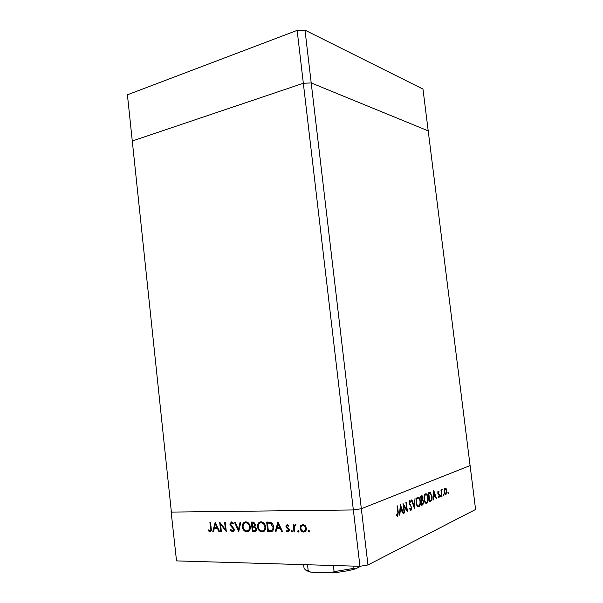 <?xml version="1.0" encoding="UTF-8"?>
<svg xmlns="http://www.w3.org/2000/svg" width="603" height="603" viewBox="0 0 603 603"><rect width="100%" height="100%" fill="white"/><g stroke="black" fill="none" stroke-linecap="round" stroke-linejoin="round"><path stroke-width="0.9" d="M127.414 94.799L297.143 30.376L303.339 83.267L311.208 82.935L303.339 83.267L353.35 509.95L171.388 512.09L132.283 140.996L303.339 83.267L132.283 140.996L127.414 94.799L171.388 512.09L353.35 509.95L361.34 508.736L470.091 465.576L475.586 509.482L367.958 564.966L359.953 566.3L176.528 560.896L171.048 511.125L176.528 560.896M359.953 566.3L353.35 509.95L361.34 508.736L311.208 82.935L428.205 130.866L470.091 465.576L361.34 508.736L367.958 564.966M220.562 524.195L221.361 531.537L220.713 531.529L219.696 522.19L225.416 529.555L224.61 522.175L225.266 522.175L226.283 531.56L220.562 524.195L221.195 523.984M234.296 529.276C234.318 530.859 233.708 531.71 232.472 531.823L230.014 529.758L230.587 529.283L232.366 530.859L233.632 529.261L230.436 525.552L229.871 524.12L231.439 521.912L233.572 523.502L233.037 524.09L231.469 522.884L230.527 524.075L234.296 529.276M238.72 531.612L234.461 522.145L235.17 522.145L238.456 529.6L240.115 522.13L240.831 522.13L238.72 531.612M246.906 531.891L246.582 531.876C244.298 531.416 242.911 529.766 242.406 526.916C242.278 523.871 243.386 522.19 245.745 521.866L246.167 521.889C248.444 522.364 249.823 524.022 250.305 526.879C250.418 529.947 249.288 531.62 246.906 531.891L247.727 531.597L244.788 530.165M262.132 531.967L261.785 531.952C259.456 531.477 258.039 529.803 257.526 526.932C257.398 523.849 258.536 522.145 260.948 521.821L261.393 521.844C263.715 522.326 265.124 524.007 265.621 526.886C265.735 529.999 264.574 531.688 262.132 531.967L262.946 531.665L259.833 530.112M275.172 531.778L277.915 522.017L282.671 531.808L281.903 531.808L280.372 528.665L276.785 528.658L275.94 531.778L275.172 531.778L275.97 531.477L278.315 522.831M309.083 532.057L308.291 531.22L308.887 530.391L309.678 531.228L309.467 531.906M300.158 528.281L300.686 525.695L302.827 524.489L305.246 525.695L306.369 528.288C306.452 530.595 305.555 531.846 303.686 532.034L303.377 532.019C301.613 531.658 300.535 530.406 300.158 528.281L300.867 528.002M298.44 532.012L297.663 531.183L298.251 530.354L299.02 531.183L298.809 531.861M294.724 531.869L293.993 531.861L293.179 524.633L293.902 524.633L294.023 525.695L295.334 524.504L295.998 524.746L294.294 526.947L294.724 531.869M291.882 531.982L291.121 531.153L291.701 530.331L292.463 531.16L292.251 531.838M285.95 526.396L287.216 524.512L288.837 525.537L288.415 526.155L287.314 525.394L286.666 526.359L289.425 529.886L287.94 531.959L286.161 530.979L286.561 530.316L287.804 531.077L288.709 529.924L286.342 527.504L285.95 526.396L286.659 526.133M273.626 527.022C273.822 530.15 272.669 531.733 270.167 531.756L267.747 531.74L266.669 522.047L270.755 522.386C272.435 523.276 273.393 524.821 273.626 527.022M254.443 531.68L252.386 531.673L251.33 522.092L253.313 522.115L255.491 524.467L254.835 526.509L256.577 528.967C256.592 530.738 255.883 531.642 254.443 531.68L252.386 531.673M212.814 531.492L215.188 522.206L219.605 531.529L218.904 531.522L217.517 528.53L214.269 528.522L213.507 531.499L212.814 531.492L213.575 531.235M209.836 530.768L210.56 528.386L209.897 522.221L210.537 522.221L211.208 528.477C211.6 530.331 211.163 531.416 209.904 531.718L208.08 530.648L208.382 529.931L209.836 530.768M403.656 505.427L404.553 512.882L404.168 513.055L403.03 503.55L406.806 509.769L405.909 502.337L406.286 502.178L407.424 511.608L403.256 505.435M411.841 507.244L411.042 510.259L409.46 508.804L409.754 508.171L410.899 509.309L411.472 507.394L409.045 503.06L409.806 500.445L411.095 501.56L410.831 502.276L409.829 501.447L409.414 502.864L411.45 507.251M414.427 508.51L411.517 499.977L411.909 499.804L414.163 506.55L415.022 498.493L414.367 508.51M418.859 506.791C417.547 507.1 416.65 505.811 416.16 502.917C415.912 500.053 416.372 498.146 417.525 497.204L417.653 497.136C418.979 496.834 419.884 498.138 420.359 501.055C420.6 503.904 420.14 505.796 418.979 506.731L418 506.806M426.705 503.309C425.439 503.603 424.565 502.329 424.09 499.488C423.849 496.676 424.286 494.807 425.394 493.887L425.522 493.827C426.803 493.54 427.678 494.829 428.145 497.686C428.386 500.49 427.942 502.344 426.818 503.249L425.891 503.324L425.793 502.405M433.052 500.249L433.783 490.586L436.58 498.689L436.218 498.847L435.321 496.254L433.64 496.993L433.052 500.249M448.187 493.661L448.014 492.229L448.082 493.661M444.162 492.01L444.238 489.613L445.006 488.196L446.197 488.769L446.823 490.85L445.896 494.679C445.067 494.867 444.486 493.978 444.162 492.01M443.627 495.681L443.446 494.234L443.514 495.689M442.029 496.277L440.921 490.043L441.366 490.842L441.871 489.523L441.69 496.277M440.778 496.947L440.597 495.493L440.665 496.947M437.77 493.05L438.185 491.098L439.029 491.694L438.878 492.342L438.336 491.867L438.095 492.877L439.549 495.538L438.999 497.739L438.132 497.204L438.275 496.51L438.886 496.955L439.225 495.719L437.77 493.05M432.042 496.126C432.321 498.824 431.921 500.528 430.828 501.229L429.472 501.839L428.379 492.87L430.391 492.357L431.688 496.133M422.793 504.801L421.723 505.276L420.615 496.141L421.384 495.817C422.1 495.41 422.605 495.983 422.907 497.543L422.688 499.668L423.728 501.666L422.884 504.756L421.67 504.817M399.42 515.158L400.384 504.666L403.513 513.341L403.098 513.53L402.095 510.756L400.136 511.608L399.849 514.97L399.42 515.158M397.55 515.203L397.859 512.452L397.091 506.053L397.483 505.887L398.266 512.384L397.716 516.168L396.457 515.557L396.601 514.713L397.55 515.203M422.168 500.445L421.143 500.46M426.585 502.389L426.675 502.337C427.617 501.636 427.987 500.128 427.798 497.837C427.406 495.538 426.69 494.513 425.65 494.746L425.552 494.792C424.625 495.523 424.256 497.03 424.437 499.329C424.836 501.628 425.552 502.646 426.585 502.389M424.768 494.543L425.138 495.176M424.648 494.769L425.65 494.746M423.351 501.673L423.728 501.666M422.469 503.957L423.374 501.824L422.537 500.475L421.55 500.784L421.964 504.183L422.469 503.957M421.806 499.683L422.688 499.668M421.143 500.498L422.439 500.475M422.53 497.55L422.907 497.543M421.565 496.721L421.082 496.925L421.437 499.849L422.56 497.709L421.565 496.721L420.69 496.744M447.795 492.832L448.391 492.817M444.494 488.807L446.197 488.769M445.368 494.686L445.896 494.679M446.514 490.993L445.135 488.95L444.479 491.875L445.805 493.902L446.514 490.993M444.434 488.943L445.187 488.92M443.228 494.844L443.831 494.829M441.728 489.636L442.18 489.621M441.441 490.345L441.909 490.329M441.155 491.935L441.554 491.927M440.371 496.096L440.989 496.088M437.823 491.724L439.029 491.694M437.786 491.875L438.336 491.867M437.831 493.427L438.253 493.42M438.532 494.618L439.308 494.603M438.177 496.97L438.69 496.962M436.165 498.696L436.58 498.689M433.338 496.299L435.321 496.254M435.034 495.425L433.972 492.327L433.708 496.005L435.034 495.425M429.615 492.38L430.391 492.357M428.59 492.779L428.959 493.314M428.831 493.638L429.705 500.769L431.19 499.872L431.703 496.269L430.293 493.284L428.477 493.653M416.907 497.822L417.299 498.462M419.982 501.055L420.359 501.055M420.005 501.206C419.605 498.869 418.866 497.829 417.789 498.078L417.683 498.123C416.718 498.869 416.334 500.415 416.522 502.751C416.922 505.095 417.66 506.128 418.731 505.857L418.836 505.804C419.801 505.073 420.193 503.543 420.005 501.206M416.748 498.093L417.789 498.078M416.145 502.759L416.522 502.751M413.718 506.558L414.163 506.55M410.477 510.296L410.967 510.296M410.379 501.568L411.095 501.56M409.135 501.432L409.882 501.417M409.03 502.872L409.414 502.864M409.256 503.965L409.836 503.957M409.633 504.666L410.507 504.651M404.153 512.889L404.553 512.882M406.226 509.776L406.806 509.769M403.03 513.349L403.513 513.341M399.804 510.779L402.095 510.756M399.729 511.608L400.136 511.608M399.442 514.97L399.849 514.97M401.771 509.859L400.573 506.543L400.234 510.53L401.771 509.859M400.166 506.55L400.573 506.543M399.819 510.537L400.234 510.53M397.173 516.206L397.648 516.206M396.518 515.196L397.249 515.196M309.61 531.695L309.068 530.911L308.291 531.22M309.068 530.911L309.135 530.436M300.905 527.361L301.462 525.401L300.686 525.695M301.462 525.401L302.307 524.542M305.05 531.673L303.686 532.034M304.462 531.725L302.08 530.572M304.688 530.806L306.399 528.816M305.344 525.808L303.935 525.1L302.653 525.409M305.631 528.296C305.337 526.668 304.515 525.703 303.158 525.401L302.925 525.386C301.508 525.567 300.829 526.532 300.889 528.281C301.183 529.901 301.997 530.851 303.347 531.122L303.58 531.137C305.012 530.994 305.691 530.045 305.631 528.296L306.332 528.017M303.701 525.085L302.925 525.386M298.96 531.642L298.447 530.874L297.663 531.183M298.447 530.874L298.508 530.414M294.694 531.59L293.993 531.861M294.279 527.173L294.113 525.658M295.372 524.504L294.023 525.695M295.817 525.19L295.297 525.394M292.402 531.612L291.905 530.851L291.121 531.153M291.905 530.851L291.965 530.391M288.588 525.258L287.314 525.394M288.106 525.1L287.676 525.296M288.845 531.65L287.94 531.959M288.731 531.658L287.028 530.776M286.922 530.685L286.161 530.979M288.596 530.776L289.448 530.143M289.395 529.66L288.709 529.924M289.146 528.967L288.438 529.23M288.95 528.665L288.249 528.19L287.465 528.492M288.249 528.19L287.179 527.271M287.118 527.21L286.342 527.504M286.726 525.861L287.216 524.512M282.551 531.56L281.903 531.808M281.028 528.416L280.372 528.665M280.998 528.364L276.785 528.658M279.882 527.655L278.073 523.917L277.056 527.655L280.538 527.414M278.722 523.683L278.073 523.917M272.157 531.341L267.747 531.74M268.554 531.447L268.478 530.753M267.611 522.989L267.506 522.047M272.503 523.834L270.197 522.809L267.476 523.042L268.335 530.753L271.433 530.512C272.624 529.894 273.114 528.725 272.925 527.022L270.453 523.306L267.476 523.042M271.433 530.512L273.664 528.386M271.252 523.02L270.453 523.306M273.596 526.773L272.925 527.022M258.19 526.69L257.526 526.932M258.348 525.077L260.345 521.874M263.669 531.597L262.946 531.665M263.368 530.625L265.629 528.318M264.257 523.54L262.177 522.53L260.647 522.846M264.921 526.886C264.483 524.527 263.3 523.17 261.37 522.816L261.091 522.809C259.094 523.042 258.137 524.414 258.212 526.924C258.642 529.253 259.803 530.595 261.702 530.964L261.996 530.972C264.024 530.791 264.996 529.426 264.921 526.886L265.584 526.645M261.898 522.522L261.091 522.809M253.207 531.379L253.124 530.693M252.725 527.075L252.627 526.148M252.28 523.02L252.175 522.092M255.649 531.364L255.257 531.386M255.868 527.241L252.567 527.128L252.959 530.693L253.931 530.7C255.114 530.866 255.77 530.293 255.891 528.967L254.458 527.248L252.567 527.128M255.378 530.369L256.599 529.509M254.971 523.05L252.122 523.072L252.461 526.148L252.913 526.148C254.067 526.313 254.7 525.763 254.813 524.482L253.366 523.087L252.122 523.072M254.33 525.824L255.506 525.055M253.855 522.786L253.041 523.072M255.461 524.248L254.813 524.482M255.265 526.954L254.458 527.248M256.546 528.725L255.891 528.967M243.054 526.69L242.406 526.916M243.265 524.904L245.202 521.919M248.391 531.537L247.727 531.597M248.089 530.58L250.29 528.484M248.888 523.464L246.966 522.575L245.496 522.876M249.627 526.879C249.197 524.542 248.037 523.2 246.152 522.854L245.881 522.846C243.936 523.08 243.001 524.437 243.077 526.916C243.499 529.215 244.637 530.542 246.491 530.904L246.77 530.911C248.753 530.73 249.702 529.389 249.627 526.879L250.275 526.645M246.702 522.56L245.881 522.846M239.014 530.316L238.667 529.532M239.233 529.328L238.456 529.6M233.436 531.529L232.472 531.823M233.301 531.537L231.469 530.467M230.715 529.517L230.014 529.758M233.195 530.565L234.303 529.901M234.258 529.042L233.632 529.261M233.919 528.107L233.271 528.334M231.153 525.303L230.436 525.552M230.519 523.901L229.871 524.12M230.693 523.283L231.394 521.919M233.218 523.02L231.469 522.884M232.298 522.605L231.62 522.884M221.339 531.318L220.713 531.529M220.773 524.128L220.683 523.314M226.042 529.336L225.416 529.555M226.133 530.165L225.62 529.487M219.507 531.311L218.904 531.522M218.12 528.326L217.517 528.53M218.082 528.243L214.269 528.522M214.344 528.499L214.585 527.572M215.497 523.992L215.716 523.148M217.072 527.572L215.429 524.022L214.517 527.572L217.675 527.369M216.032 523.819L215.429 524.022M210.62 531.424L208.924 530.361L208.08 530.648M210.681 530.482L211.299 530.12M333.376 565.516L334.085 571.667L331.71 572.85L310.613 572.104L308.201 570.785L307.515 564.755M360.926 566.142L355.544 568.885L353.984 568.343L353.727 566.119M304.997 30.15L311.208 82.935L428.205 130.866L422.982 89.093L304.997 30.15L297.143 30.376M421.165 500.694L421.783 500.686M437.989 493.932L438.713 493.917M429.411 501.342L430.648 501.319M428.462 493.54L429.102 493.525M397.852 512.384L398.266 512.384M270.966 531.454L270.167 531.756M268.825 522.748L268.026 523.042M253.833 526.841L253.019 527.128M232.6 526.547L231.778 526.834M211.178 528.175L210.56 528.386M334.085 571.667L353.984 568.343M303.633 564.642L303.995 567.8C304.146 568.998 305.548 569.993 308.201 570.785M425.786 503.271L426.818 503.249M425.552 494.792L424.625 494.814M421.663 504.771L422.884 504.756M445.971 494.641L445.308 494.656M445.135 488.95L444.426 488.973M439.037 497.716L438.6 497.724M430.828 501.229L429.404 501.259M418.979 506.731L417.887 506.746M417.683 498.123L416.726 498.146M409.829 501.447L409.128 501.462M411.042 510.259L410.409 510.266M397.716 516.168L397.098 516.176M309.03 532.057L309.505 531.861M303.377 532.019L304.153 531.71M303.158 525.401L303.935 525.1M298.387 532.004L298.847 531.823M295.342 525.394L295.802 525.221M291.837 531.974L292.282 531.801M287.39 525.401L288.181 525.1M287.759 531.952L288.551 531.65M269.39 523.095L270.197 522.809M261.785 531.952L262.599 531.65M261.37 522.816L262.177 522.53M253.366 523.087L254.18 522.801M253.984 527.165L254.798 526.879M246.582 531.876L247.396 531.582M246.152 522.854L246.966 522.575M232.321 531.816L233.142 531.529M231.597 522.891L232.426 522.613M332.796 572.775C340.861 572.089 348.217 570.853 354.858 569.074M308.902 571.652C303.49 569.307 305.721 569.466 304.719 569.089M304.485 568.855L303.995 567.8"/></g></svg>
